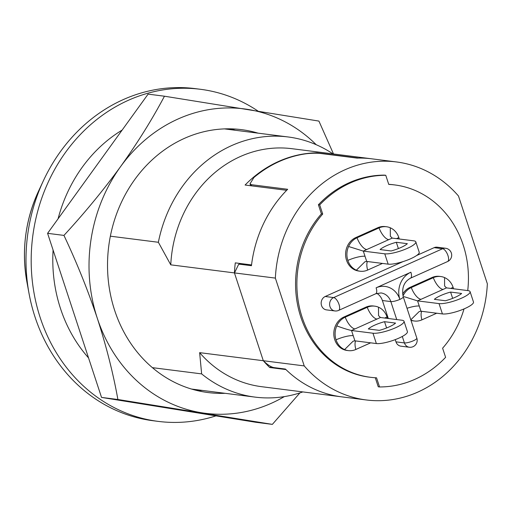<?xml version="1.0" encoding="UTF-8"?>
<svg xmlns="http://www.w3.org/2000/svg" width="513" height="513" viewBox="0 0 513 513"><rect width="100%" height="100%" fill="white"/><g stroke="black" fill="none" stroke-linecap="round" stroke-linejoin="round"><path stroke-width="0.77" d="M60.515 308.595A142.973 126.243 -82.8 0 1 53.083 250.049A142.973 126.243 -82.8 0 0 60.515 308.595A142.973 126.243 -82.8 0 0 88.544 357.907A142.973 126.243 -82.8 0 1 60.515 308.595M58.072 218.814A142.973 126.243 -82.8 0 1 122.145 130.078A142.973 126.243 -82.8 0 0 58.072 218.814M170.765 264.836L234.435 272.91A119.959 105.915 -82.8 0 1 235.294 262.868L251.537 264.926A119.959 105.915 -82.8 0 1 286.671 190.304L245.092 185.033A119.959 105.915 97.2 0 1 316.944 152.816L358.523 158.087A119.959 105.915 -82.8 0 1 371.758 158.818L291.852 148.687A119.959 105.915 -82.8 0 0 170.765 264.836L158.37 242.277L110.366 236.185M366.263 399.96L341.575 396.831A119.959 105.915 -82.8 0 1 285.94 369.565L269.703 367.507A119.959 105.915 -82.8 0 1 263.304 360.722L199.634 352.649A119.959 105.915 -82.8 0 0 261.668 386.699L341.575 396.831A119.959 105.915 -82.8 0 1 285.42 369.059L273.73 367.577C270.691 366.878 267.235 364.589 263.349 360.729L304.228 365.91L275.359 278.104A119.959 105.915 -82.8 0 1 396.446 161.948A119.959 105.915 -82.8 0 1 458.481 196.004L487.35 283.811A119.959 105.915 -82.8 0 1 366.263 399.96A119.959 105.915 -82.8 0 1 304.228 365.91M158.37 242.277A131.116 115.771 -82.8 0 1 288.062 136.958A131.116 115.771 -82.8 0 1 333.02 153.906M152.38 367.648L201.641 373.894L199.634 352.649M302.837 391.919A131.116 115.771 -82.8 0 1 255.07 397.113A131.116 115.771 -82.8 0 1 201.641 373.894M234.435 272.91L263.304 360.722M317.092 153.252L316.944 152.816M269.703 367.507L271.351 366.769M461.636 298.136A17.436 3.88 -18.2 0 0 470.081 291.66A17.436 3.88 -18.2 0 0 468.003 290.614L446.502 287.883L417.531 300.875L439.025 303.6A17.436 3.88 -18.2 0 0 461.636 298.136M417.576 300.881L420.974 311.218L442.424 313.937A17.436 3.88 -18.2 0 0 465.035 308.473A17.436 3.88 -18.2 0 0 473.48 301.997L470.081 291.66M445.393 300.746A15.345 3.418 -18.2 0 0 455.14 297.316A15.345 3.418 -18.2 0 0 461.617 293.468L450.594 292.07A15.345 3.418 -18.2 0 0 434.37 299.342L445.393 300.746M411.009 320.407A17.436 15.396 97.2 0 0 413.1 320.843L414.401 321.01A17.436 15.396 97.2 0 0 421.904 319.856L436.723 313.212M410.9 320.08A17.436 15.396 97.2 0 0 414.401 321.01M395.574 327.756A17.436 3.88 -18.2 0 0 404.02 321.279A17.436 3.88 -18.2 0 0 401.942 320.227L380.441 317.502L351.469 330.494L372.964 333.219A17.436 3.88 -18.2 0 0 395.574 327.756M351.514 330.5L354.913 340.837L376.362 343.556A17.436 3.88 -18.2 0 0 398.973 338.093A17.436 3.88 -18.2 0 0 407.412 331.616L404.02 321.279M379.331 330.359A15.345 3.418 -18.2 0 0 389.078 326.928A15.345 3.418 -18.2 0 0 395.555 323.087L384.532 321.689A15.345 3.418 -18.2 0 0 368.308 328.961L379.331 330.359M387.45 318.393A17.436 15.396 97.2 0 0 387.039 316.957A17.436 15.396 97.2 0 0 378.498 307.191A17.436 15.396 97.2 0 0 374.746 306.158A17.436 15.396 97.2 0 0 367.244 307.306L345.223 317.181A17.436 15.396 97.2 0 0 336.791 325.89A17.436 15.396 97.2 0 0 336.047 339.824A17.436 15.396 97.2 0 0 344.582 349.59A17.436 15.396 97.2 0 0 348.34 350.623A17.436 15.396 97.2 0 0 355.842 349.475L370.662 342.831M374.746 306.158L373.445 305.992A17.436 15.396 97.2 0 0 365.942 307.14L343.922 317.015A17.436 15.396 97.2 0 0 334.745 339.657A17.436 15.396 97.2 0 0 347.038 350.462L348.34 350.623M407.367 248.35A17.436 3.88 -18.2 0 0 415.812 241.879A17.436 3.88 -18.2 0 0 413.735 240.828L392.233 238.103L363.262 251.094L384.756 253.82A17.436 3.88 -18.2 0 0 407.367 248.35M363.307 251.101L366.705 261.431L388.155 264.15A17.436 3.88 -18.2 0 0 410.766 258.687A17.436 3.88 -18.2 0 0 419.211 252.21L415.812 241.879M391.124 250.96A15.345 3.418 -18.2 0 0 400.871 247.529A15.345 3.418 -18.2 0 0 407.348 243.681L396.325 242.283A15.345 3.418 -18.2 0 0 380.101 249.562L391.124 250.96M399.242 238.987A17.436 15.396 97.2 0 0 398.832 237.557A17.436 15.396 97.2 0 0 390.29 227.791A17.436 15.396 97.2 0 0 386.539 226.752A17.436 15.396 97.2 0 0 379.036 227.907L357.016 237.775A17.436 15.396 97.2 0 0 348.584 246.49A17.436 15.396 97.2 0 0 347.84 260.418A17.436 15.396 97.2 0 0 356.381 270.184A17.436 15.396 97.2 0 0 360.132 271.223A17.436 15.396 97.2 0 0 367.635 270.075L382.454 263.432M386.539 226.752L385.237 226.592A17.436 15.396 97.2 0 0 377.735 227.74L355.714 237.615A17.436 15.396 97.2 0 0 346.538 260.258A17.436 15.396 97.2 0 0 358.831 271.056L360.132 271.223M321.536 305.556A6.977 6.156 97.2 0 0 326.454 309.878L334.899 310.949A6.977 6.156 -82.8 0 1 329.981 306.627A6.977 6.156 -82.8 0 1 333.655 297.572L325.21 296.501A6.977 6.156 97.2 0 0 321.536 305.556M467.728 290.576A96.944 85.594 97.2 0 0 394.85 184.949A96.944 85.594 97.2 0 0 388.764 184.424L385.763 175.292A106.011 93.603 97.2 0 0 319.702 204.911L322.703 214.043A96.944 85.594 97.2 0 0 302.106 317.233A96.944 85.594 97.2 0 0 370.457 377.292A96.944 85.594 97.2 0 0 376.548 377.818L379.549 386.949A106.011 93.603 97.2 0 0 445.611 357.33L442.61 348.199A96.944 85.594 97.2 0 0 464.021 308.916M385.763 175.292L384.461 175.132A106.011 93.603 97.2 0 0 318.4 204.751L321.401 213.876A96.944 85.594 97.2 0 0 300.804 317.072A96.944 85.594 97.2 0 0 369.161 377.132L370.457 377.292M241.136 263.605L239.751 264.227L251.447 265.708A119.959 105.915 -82.8 0 1 287.665 189.291L251.287 184.68L251.678 185.866M250.665 185.738L250.017 183.776L253.884 177.536A119.959 105.915 -82.8 0 1 307.197 153.631C312.834 153.118 317.374 153.079 320.824 153.502L357.202 158.113A119.959 105.915 -82.8 0 1 371.758 158.818L396.446 161.948M376.112 287.812A20.924 18.474 -82.8 0 1 399.871 299.4A20.924 18.474 -82.8 0 1 410.881 272.223L376.112 287.812A6.977 2.886 -114.1 0 1 375.721 293.769L338.631 310.397A6.977 2.886 -114.1 0 0 339.029 304.44A6.977 2.886 65.9 0 0 333.655 297.572L442.597 248.728A6.977 6.156 -82.8 0 1 445.598 248.266L437.153 247.195A6.977 6.156 97.2 0 0 434.152 247.657L416.614 255.519M403.019 261.617L325.21 296.501M395.972 341.85A6.977 6.156 97.2 0 0 400.89 346.172L409.336 347.243A6.977 6.156 -82.8 0 1 404.417 342.921L395.972 341.85L395.241 339.625M376.811 293.346A13.947 12.318 -82.8 0 1 382.384 300.515L388.296 318.502M453.511 288.774A17.436 15.396 97.2 0 0 453.101 287.344A17.436 15.396 97.2 0 0 444.559 277.578A17.436 15.396 97.2 0 0 440.808 276.539L439.506 276.372A17.436 15.396 97.2 0 0 432.004 277.527L409.983 287.395A17.436 15.396 97.2 0 0 402.615 294.071M394.85 184.949L393.554 184.783A96.944 85.594 97.2 0 0 388.732 184.327M375.279 377.748L378.248 386.783L379.549 386.949M250.023 183.769L251.287 184.68M239.751 264.227L238.596 264.426L234.479 272.916L275.359 278.104M263.349 360.729A9.766 4.033 -114.1 0 1 262.887 359.446L234.851 274.186A9.766 4.033 -114.1 0 1 234.479 272.916M322.703 214.043L321.401 213.876M319.702 204.911L318.4 204.751M396.325 242.283L398.389 248.568M366.705 261.431L364.942 261.752L356.381 270.184M384.532 321.689L386.597 327.974M354.913 340.837L353.149 341.151L344.582 349.59M440.808 276.539A17.436 15.396 97.2 0 0 433.305 277.687L411.285 287.562A17.436 15.396 97.2 0 0 402.994 295.963M450.594 292.07L452.658 298.354M420.974 311.218L419.211 311.538L410.81 319.804M380.441 317.502L378.536 315.63L378.498 307.191M351.469 330.494C347.705 329.654 342.812 328.115 336.791 325.89M446.502 287.883L444.598 286.01L444.559 277.578M417.531 300.875L404.097 296.674M392.233 238.103L390.335 236.23L390.29 227.791M363.262 251.094L348.584 246.49M215.986 415.857A167.385 147.795 -82.8 0 1 158.254 421.391L153.06 420.731A167.385 147.795 -82.8 0 1 35.038 317.028A167.385 147.795 -82.8 0 1 29.074 293.68A167.385 147.795 -82.8 0 1 43.406 180.704A167.385 147.795 -82.8 0 1 195.171 88.621L200.371 89.281A167.385 147.795 -82.8 0 1 257.975 111.058M158.254 421.391A167.385 147.795 -82.8 0 1 40.232 317.688A167.385 147.795 -82.8 0 1 200.371 89.281M202.353 390.425A132.514 117.002 -82.8 0 1 196.832 390.489M225.092 393.311A132.514 117.002 -82.8 0 1 208.118 392.56A132.514 117.002 -82.8 0 1 114.688 310.468A132.514 117.002 -82.8 0 1 241.463 129.642A132.514 117.002 -82.8 0 1 258.084 133.156M299.919 392.894L272.358 424.379L117.894 399.492C113.142 373.105 106.274 346.025 97.303 318.259C87.87 290.114 76.751 262.496 63.945 235.403L47.587 233.332L148.103 94.129L164.455 96.207L318.919 121.087L333.501 153.964M63.945 235.403C84.44 213.196 103.318 190.272 120.581 166.616C137.548 142.864 152.169 119.394 164.455 96.207M117.894 399.492L101.536 397.421L47.587 233.332M272.358 424.379L256 422.308L101.536 397.421M284.292 396.626A153.438 135.477 -82.8 0 1 201.506 412.747A153.438 135.477 -82.8 0 1 97.303 318.259A153.438 135.477 -82.8 0 1 120.581 166.616A153.438 135.477 -82.8 0 1 248.068 109.455A153.438 135.477 -82.8 0 1 316.232 144.724M230.01 128.834A132.514 117.002 -82.8 0 1 235.345 130.27M434.152 247.657L442.597 248.728A6.977 2.886 65.9 0 1 447.971 255.596A6.977 2.886 65.9 0 1 447.573 261.553A6.977 6.977 0 0 0 445.598 248.266M396.741 319.573L390.829 301.586A13.947 12.318 97.2 0 0 380.992 292.942L375.721 293.769M402.295 336.457L404.417 342.921A6.977 1.552 -18.2 0 0 413.459 340.735A6.977 1.552 -18.2 0 0 416.838 338.15L403.25 296.809A6.977 1.552 -18.2 0 1 399.871 299.4A6.977 1.552 -18.2 0 1 390.829 301.586L382.384 300.515M366.763 249.536A13.248 5.476 65.9 0 1 357.016 237.775L355.714 237.615M388.783 239.661A13.248 5.476 65.9 0 1 379.036 227.907L377.735 227.74M384.756 253.82L388.155 264.15M354.97 328.936A13.248 5.476 65.9 0 1 345.223 317.181L343.922 317.015M376.991 319.067A13.248 5.476 65.9 0 1 367.244 307.306L365.942 307.14M372.964 333.219L376.362 343.556M421.032 299.323A13.248 5.476 65.9 0 1 411.285 287.562L409.983 287.395M443.052 289.447A13.248 5.476 65.9 0 1 433.305 277.687L432.004 277.527M439.025 303.6L442.424 313.937M410.881 272.223A6.977 2.886 65.9 0 1 410.49 278.181C403.911 281.842 401.499 288.056 403.25 296.809M384.788 318.054A13.248 2.95 161.8 0 1 387.039 316.957M355.842 349.475A13.248 5.476 65.9 0 1 355.612 340.921M336.047 339.824A13.248 2.95 161.8 0 1 353.226 335.669M450.85 288.434A13.248 2.95 161.8 0 1 453.101 287.344M421.904 319.856A13.248 5.476 65.9 0 1 421.673 311.308M407.027 308.294A13.248 2.95 161.8 0 1 419.288 306.049M396.581 238.654A13.248 2.95 161.8 0 1 398.832 237.557M367.635 270.075A13.248 5.476 65.9 0 1 367.404 261.521M347.84 260.418A13.248 2.95 161.8 0 1 365.019 256.269M26.92 282.028C21.411 250.652 25.24 220.455 38.404 191.445A134.201 118.497 97.2 0 0 26.92 282.028L29.074 293.68M288.062 136.958L224.489 128.891M255.07 397.113L191.496 389.046M409.336 347.243A6.977 6.977 0 0 0 416.838 338.15M334.899 310.949A6.977 6.977 0 0 0 338.631 310.397M447.573 261.553L410.49 278.181M240.571 263.535L238.596 264.419M38.404 191.445L43.406 180.704"/></g></svg>
